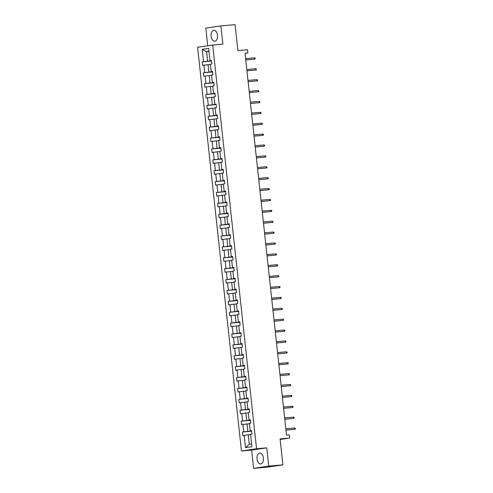 <?xml version="1.0" encoding="UTF-8"?>
<svg xmlns="http://www.w3.org/2000/svg" width="493" height="493" viewBox="0 0 493 493"><rect width="100%" height="100%" fill="white"/><g stroke="black" fill="none" stroke-linecap="round" stroke-linejoin="round"><path stroke-width="0.74" d="M263.416 458.028A5.478 3.217 -95 0 0 259.756 453.049A5.478 3.217 -95 0 0 257.05 458.977A5.478 3.217 -95 0 0 260.711 463.956A5.478 3.217 -95 0 0 263.416 458.028M217.487 35.262A5.478 3.217 -95 0 0 213.826 30.283A5.478 3.217 -95 0 0 211.121 36.211A5.478 3.217 -95 0 0 214.782 41.196A5.478 3.217 -95 0 0 217.487 35.262M266.75 447.854L251.646 450.103L253.624 468.35L268.734 466.101L266.75 447.854L256.557 448.747L212.699 45.029L222.891 44.142L220.913 25.889L205.803 28.138L207.719 45.775M220.913 25.889L235.069 24.65L237.891 50.613L247.517 49.768L247.862 52.942L245.027 53.189L286.519 435.128L289.354 434.881L289.699 438.055L280.073 438.899L282.89 464.862L267.785 467.111L253.624 468.35M268.734 466.101L282.89 464.862M251.646 450.103L241.453 450.996L197.594 47.279L212.699 45.029M250.629 434.635L248.238 434.844L249.261 444.267L245.489 447.662L244.146 435.313L242.778 435.516L242.396 432.022L251.646 431.215M248.238 434.844L244.146 435.313M256.557 448.747L241.453 450.996M249.446 423.752L247.055 423.962L247.856 431.357L242.396 432.022M243.764 431.819L242.963 424.424L241.595 424.627L241.213 421.139L250.462 420.326M248.262 412.863L245.871 413.072L246.679 420.474L241.213 421.139M242.581 420.936L241.78 413.535L240.411 413.744L240.029 410.25L249.279 409.443M247.079 401.98L244.688 402.189L245.496 409.584L240.029 410.25M241.397 410.047L240.596 402.652L239.228 402.855L238.852 399.367L248.096 398.554M245.896 391.091L243.505 391.3L244.312 398.695L238.852 399.367M240.22 399.164L239.413 391.762L238.045 391.966L237.669 388.478L246.913 387.671M244.713 380.208L242.322 380.411L243.129 387.812L237.669 388.478M239.037 388.274L238.23 380.879L236.862 381.083L236.486 377.595L245.73 376.781M243.53 369.319L241.145 369.528L241.946 376.923L236.486 377.595M237.854 377.385L237.047 369.99L235.679 370.194L235.303 366.706L244.546 365.892M242.346 358.429L239.962 358.639L240.763 366.04L235.303 366.706M236.671 366.502L235.864 359.107L234.495 359.311L234.12 355.817L243.363 355.009M241.163 347.547L238.778 347.756L239.58 355.151L234.12 355.817M235.488 355.613L234.68 348.218L233.318 348.422L232.936 344.934L242.18 344.12M239.98 336.657L237.595 336.867L238.396 344.262L232.936 344.934M234.304 344.73L233.503 337.329L232.135 337.532L231.753 334.044L241.003 333.237M238.797 325.774L236.412 325.978L237.213 333.379L231.753 334.044M233.121 333.841L232.32 326.446L230.952 326.649L230.57 323.161L239.82 322.348M237.62 314.885L235.229 315.095L236.03 322.49L230.57 323.161M231.938 322.952L231.137 315.557L229.769 315.76L229.387 312.272L238.637 311.459M236.437 303.996L234.046 304.206L234.847 311.607L229.387 312.272M230.755 312.069L229.954 304.674L228.586 304.877L228.204 301.383L237.453 300.576M235.253 293.113L232.862 293.323L233.67 300.718L228.204 301.383M229.572 301.18L228.77 293.785L227.402 293.988L227.02 290.5L236.27 289.687M234.07 282.224L231.679 282.434L232.486 289.829L227.02 290.5M228.388 290.297L227.587 282.896L226.219 283.099L225.843 279.611L235.087 278.804M232.887 271.341L230.496 271.551L231.303 278.946L225.843 279.611M227.205 279.408L226.404 272.013L225.036 272.216L224.66 268.728L233.904 267.915M231.704 260.452L229.313 260.661L230.12 268.056L224.66 268.728M226.028 268.525L225.221 261.124L223.853 261.327L223.477 257.839L232.721 257.032M230.521 249.563L228.13 249.772L228.937 257.173L223.477 257.839M224.845 257.636L224.038 250.241L222.67 250.444L222.294 246.95L231.537 246.143M229.337 238.68L226.953 238.889L227.754 246.284L222.294 246.95M223.662 246.746L222.854 239.351L221.486 239.555L221.111 236.067L230.354 235.253M228.154 227.791L225.769 228L226.57 235.401L221.111 236.067M222.479 235.864L221.671 228.462L220.303 228.666L219.927 225.178L229.171 224.37M226.971 216.908L224.586 217.117L225.387 224.512L219.927 225.178M221.295 224.974L220.488 217.579L219.126 217.783L218.744 214.295L227.994 213.481M225.788 206.019L223.403 206.228L224.204 213.623L218.744 214.295M220.112 214.091L219.311 206.69L217.943 206.894L217.561 203.406L226.811 202.598M224.611 195.129L222.22 195.339L223.021 202.74L217.561 203.406M218.929 203.202L218.128 195.807L216.76 196.011L216.378 192.516L225.628 191.709M223.428 184.246L221.037 184.456L221.838 191.851L216.378 192.516M217.746 192.313L216.945 184.918L215.577 185.121L215.194 181.634L224.444 180.82M222.244 173.357L219.853 173.567L220.654 180.968L215.194 181.634M216.563 181.43L215.761 174.029L214.393 174.232L214.011 170.744L223.261 169.937M221.061 162.474L218.67 162.684L219.477 170.079L214.011 170.744M215.379 170.541L214.578 163.146L213.21 163.349L212.828 159.861L222.078 159.048M219.878 151.585L217.487 151.795L218.294 159.19L212.828 159.861M214.196 159.658L213.395 152.257L212.027 152.46L211.651 148.972L220.895 148.165M218.695 140.696L216.304 140.906L217.111 148.307L211.651 148.972M213.013 148.769L212.212 141.374L210.844 141.577L210.468 138.083L219.712 137.276M217.512 129.813L215.121 130.023L215.928 137.418L210.468 138.083M211.836 137.88L211.029 130.485L209.661 130.688L209.285 127.2L218.528 126.387M216.328 118.924L213.937 119.133L214.745 126.535L209.285 127.2M210.653 126.997L209.845 119.596L208.477 119.799L208.101 116.311L217.345 115.504M215.145 108.041L212.76 108.25L213.561 115.645L208.101 116.311M209.47 116.108L208.662 108.713L207.294 108.916L206.918 105.428L216.162 104.615M213.962 97.152L211.577 97.361L212.378 104.756L206.918 105.428M208.286 105.225L207.479 97.824L206.111 98.027L205.735 94.539L214.979 93.732M212.779 86.263L210.394 86.472L211.195 93.873L205.735 94.539M207.103 94.336L206.302 86.941L204.934 87.144L204.552 83.65L213.802 82.842M211.596 75.38L209.211 75.589L210.012 82.984L204.552 83.65M205.92 83.446L205.119 76.051L203.751 76.255L203.369 72.767L212.619 71.953M210.419 64.491L208.028 64.7L208.829 72.101L203.369 72.767M204.737 72.563L203.936 65.162L202.568 65.366L202.185 61.878L211.435 61.07M209.014 51.58L206.622 51.79L207.645 61.212L202.185 61.878M203.554 61.674L202.21 49.325L208.662 48.363L210.006 60.713L211.374 60.51L211.75 64.004L210.382 64.207L211.189 71.602L212.557 71.399L212.933 74.887L211.565 75.09L212.372 82.491L213.74 82.288L214.116 85.776L212.748 85.979L213.555 93.374L214.923 93.171L215.299 96.659L213.931 96.862L214.738 104.263L216.107 104.06L216.482 107.548L215.114 107.751L215.922 115.146L217.284 114.943L217.666 118.437L216.298 118.64L217.099 126.035L218.467 125.832L218.849 129.32L217.481 129.523L218.282 136.925L219.65 136.721L220.032 140.209L218.664 140.413L219.465 147.808L220.833 147.604L221.215 151.092L219.847 151.296L220.648 158.697L222.016 158.493L222.398 161.981L221.03 162.185L221.832 169.58L223.2 169.376L223.582 172.87L222.214 173.074L223.015 180.469L224.383 180.265L224.759 183.753L223.397 183.957L224.198 191.358L225.566 191.155L225.942 194.643L224.574 194.846L225.381 202.241L226.749 202.038L227.125 205.526L225.757 205.729L226.564 213.13L227.932 212.927L228.308 216.415L226.94 216.618L227.748 224.013L229.116 223.81L229.491 227.304L228.123 227.507L228.931 234.902L230.299 234.699L230.675 238.187L229.307 238.39L230.114 245.791L231.476 245.582L231.858 249.076L230.49 249.279L231.291 256.674L232.659 256.471L233.041 259.959L231.673 260.162L232.474 267.563L233.842 267.36L234.224 270.848L232.856 271.051L233.657 278.446L235.025 278.243L235.407 281.731L234.039 281.941L234.841 289.336L236.209 289.132L236.591 292.62L235.223 292.824L236.024 300.225L237.392 300.015L237.774 303.509L236.406 303.713L237.207 311.108L238.575 310.904L238.951 314.392L237.583 314.596L238.39 321.997L239.758 321.793L240.134 325.281L238.766 325.485L239.573 332.88L240.941 332.676L241.317 336.164L239.949 336.374L240.757 343.769L242.125 343.566L242.501 347.054L241.132 347.257L241.94 354.652L243.308 354.449L243.684 357.943L242.316 358.146L243.123 365.541L244.485 365.338L244.867 368.826L243.499 369.029L244.3 376.43L245.668 376.227L246.05 379.715L244.682 379.918L245.483 387.313L246.851 387.11L247.233 390.598L245.865 390.801L246.666 398.202L248.034 397.999L248.417 401.487L247.048 401.69L247.85 409.085L249.218 408.882L249.6 412.376L248.232 412.579L249.033 419.974L250.401 419.771L250.783 423.259L249.415 423.462L250.216 430.864L251.584 430.66L251.96 434.148L250.598 434.351L251.935 446.701L245.489 447.662M250.216 430.864L251.603 430.845M251.627 431.03L247.856 431.357M247.055 423.962L242.963 424.424M249.033 419.974L250.419 419.956M250.444 420.141L246.679 420.474M245.871 413.072L241.78 413.535M247.85 409.085L249.236 409.073M249.261 409.258L245.496 409.584M244.688 402.189L240.596 402.652M246.666 398.202L248.059 398.184M248.078 398.369L244.312 398.695M243.505 391.3L239.413 391.762M245.483 387.313L246.876 387.301M246.894 387.48L243.129 387.812M242.322 380.411L238.23 380.879M244.3 376.43L245.693 376.412M245.711 376.597L241.946 376.923M241.145 369.528L237.047 369.99M243.123 365.541L244.51 365.523M244.528 365.707L240.763 366.04M239.962 358.639L235.864 359.107M241.94 354.652L243.326 354.64M243.345 354.824L239.58 355.151M238.778 347.756L234.68 348.218M240.757 343.769L242.143 343.75M242.162 343.935L238.396 344.262M237.595 336.867L233.503 337.329M239.573 332.88L240.96 332.867M240.978 333.046L237.213 333.379M236.412 325.978L232.32 326.446M238.39 321.997L239.777 321.978M239.795 322.163L236.03 322.49M235.229 315.095L231.137 315.557M237.207 311.108L238.594 311.089M238.612 311.274L234.847 311.607M234.046 304.206L229.954 304.674M236.024 300.225L237.41 300.206M237.435 300.391L233.67 300.718M232.862 293.323L228.77 293.785M234.841 289.336L236.227 289.317M236.252 289.502L232.486 289.829M231.679 282.434L227.587 282.896M233.657 278.446L235.044 278.434M235.069 278.613L231.303 278.946M230.496 271.551L226.404 272.013M232.474 267.563L233.867 267.545M233.885 267.73L230.12 268.056M229.313 260.661L225.221 261.124M231.291 256.674L232.684 256.656M232.702 256.841L228.937 257.173M228.13 249.772L224.038 250.241M230.114 245.791L231.5 245.773M231.519 245.958L227.754 246.284M226.953 238.889L222.854 239.351M228.931 234.902L230.317 234.884M230.336 235.069L226.57 235.401M225.769 228L221.671 228.462M227.748 224.013L229.134 224.001M229.153 224.179L225.387 224.512M224.586 217.117L220.488 217.579M226.564 213.13L227.951 213.112M227.969 213.296L224.204 213.623M223.403 206.228L219.311 206.69M225.381 202.241L226.768 202.222M226.786 202.407L223.021 202.74M222.22 195.339L218.128 195.807M224.198 191.358L225.584 191.339M225.603 191.524L221.838 191.851M221.037 184.456L216.945 184.918M223.015 180.469L224.401 180.45M224.42 180.635L220.654 180.968M219.853 173.567L215.761 174.029M221.832 169.58L223.218 169.567M223.243 169.746L219.477 170.079M218.67 162.684L214.578 163.146M220.648 158.697L222.035 158.678M222.06 158.863L218.294 159.19M217.487 151.795L213.395 152.257M219.465 147.808L220.858 147.789M220.876 147.974L217.111 148.307M216.304 140.906L212.212 141.374M218.282 136.925L219.675 136.906M219.693 137.091L215.928 137.418M215.121 130.023L211.029 130.485M217.099 126.035L218.491 126.017M218.51 126.202L214.745 126.535M213.937 119.133L209.845 119.596M215.922 115.146L217.308 115.134M217.327 115.313L213.561 115.645M212.76 108.25L208.662 108.713M214.738 104.263L216.125 104.245M216.144 104.43L212.378 104.756M211.577 97.361L207.479 97.824M213.555 93.374L214.942 93.356M214.96 93.541L211.195 93.873M210.394 86.472L206.302 86.941M212.372 82.491L213.759 82.473M213.777 82.658L210.012 82.984M209.211 75.589L205.119 76.051M211.189 71.602L212.575 71.584M212.594 71.768L208.829 72.101M208.028 64.7L203.936 65.162M210.006 60.713L211.392 60.701M245.046 53.361L247.862 52.942M280.135 439.479L289.699 438.055M249.261 444.267L251.633 443.916M211.411 60.879L207.645 61.212M208.995 51.438L206.622 51.79L202.21 49.325M245.767 59.949L254.653 59.123L245.76 59.906M254.517 57.866L255.121 58.106L255.195 58.803L254.653 59.123L254.517 57.866L245.625 58.649M246.95 70.838L255.836 70.012L246.944 70.789M255.701 68.755L256.305 68.995L256.378 69.692L255.836 70.012L255.701 68.755L246.808 69.531M248.127 81.721L257.019 80.895L248.127 81.678M256.884 79.644L257.488 79.878L257.562 80.581L257.019 80.895L256.884 79.644L247.991 80.421M249.31 92.61L258.203 91.784L249.31 92.561M258.067 90.527L258.671 90.767L258.745 91.464L258.203 91.784L258.067 90.527L249.168 91.31M250.493 103.493L259.386 102.673L250.487 103.45M259.25 101.416L259.848 101.657L259.928 102.353L259.386 102.673L259.25 101.416L250.352 102.193M251.676 114.382L260.569 113.556L251.67 114.339M260.433 112.299L261.031 112.54L261.111 113.236L260.569 113.556L260.433 112.299L251.535 113.082M252.86 125.265L261.752 124.446L252.854 125.222M261.61 123.188L262.214 123.429L262.294 124.125L261.752 124.446L261.61 123.188L252.718 123.965M254.043 136.154L262.929 135.328L254.037 136.111M262.794 134.078L263.398 134.312L263.478 135.014L262.929 135.328L262.794 134.078L253.901 134.854M255.226 147.043L264.112 146.218L255.22 146.994M263.977 144.96L264.581 145.201L264.655 145.897L264.112 146.218L263.977 144.96L255.084 145.743M256.409 157.926L265.296 157.107L256.403 157.883M265.16 155.85L265.764 156.09L265.838 156.786L265.296 157.107L265.16 155.85L256.268 156.626M257.592 168.816L266.479 167.99L257.586 168.772M266.343 166.733L266.947 166.973L267.021 167.669L266.479 167.99L266.343 166.733L257.451 167.515M258.776 179.698L267.662 178.879L258.77 179.655M267.526 177.622L268.13 177.862L268.204 178.558L267.662 178.879L267.526 177.622L258.634 178.398M259.959 190.588L268.845 189.762L259.953 190.544M268.71 188.511L269.314 188.745L269.388 189.448L268.845 189.762L268.71 188.511L259.817 189.287M261.136 201.477L270.028 200.651L261.136 201.427M269.893 199.394L270.497 199.634L270.571 200.331L270.028 200.651L269.893 199.394L261 200.176M262.319 212.36L271.212 211.54L262.319 212.317M271.076 210.283L271.68 210.523L271.754 211.22L271.212 211.54L271.076 210.283L262.177 211.059M263.502 223.249L272.395 222.423L263.502 223.206M272.259 221.166L272.863 221.406L272.937 222.103L272.395 222.423L272.259 221.166L263.361 221.949M264.686 234.132L273.578 233.312L264.679 234.089M273.442 232.055L274.04 232.295L274.12 232.992L273.578 233.312L273.442 232.055L264.544 232.832M265.869 245.021L274.761 244.195L265.863 244.978M274.619 242.944L275.223 243.178L275.304 243.881L274.761 244.195L274.619 242.944L265.727 243.721M267.052 255.91L275.944 255.084L267.046 255.861M275.803 253.827L276.407 254.068L276.487 254.764L275.944 255.084L275.803 253.827L266.91 254.61M268.235 266.793L277.121 265.974L268.229 266.75M276.986 264.716L277.59 264.957L277.664 265.653L277.121 265.974L276.986 264.716L268.093 265.493M269.418 277.682L278.305 276.856L269.412 277.639M278.169 275.599L278.773 275.84L278.847 276.536L278.305 276.856L278.169 275.599L269.277 276.382M270.602 288.565L279.488 287.746L270.595 288.522M279.352 286.488L279.956 286.729L280.03 287.425L279.488 287.746L279.352 286.488L270.46 287.265M271.785 299.454L280.671 298.629L271.779 299.411M280.535 297.378L281.139 297.612L281.213 298.314L280.671 298.629L280.535 297.378L271.643 298.154M272.968 310.344L281.854 309.518L272.962 310.294M281.719 308.261L282.323 308.501L282.397 309.197L281.854 309.518L281.719 308.261L272.826 309.043M274.151 321.226L283.037 320.407L274.145 321.183M282.902 319.15L283.506 319.384L283.58 320.086L283.037 320.407L282.902 319.15L274.009 319.926M275.328 332.116L284.221 331.29L275.328 332.072M284.085 330.033L284.689 330.273L284.763 330.969L284.221 331.29L284.085 330.033L275.193 330.815M276.511 342.999L285.404 342.179L276.511 342.955M285.268 340.922L285.872 341.162L285.946 341.859L285.404 342.179L285.268 340.922L276.37 341.698M277.695 353.888L286.587 353.062L277.688 353.845M286.451 351.805L287.055 352.045L287.129 352.748L286.587 353.062L286.451 351.805L277.553 352.587M278.878 364.777L287.77 363.951L278.872 364.728M287.635 362.694L288.232 362.934L288.313 363.631L287.77 363.951L287.635 362.694L278.736 363.477M280.061 375.66L288.953 374.84L280.055 375.617M288.812 373.583L289.416 373.817L289.496 374.52L288.953 374.84L288.812 373.583L279.919 374.36M281.244 386.549L290.13 385.723L281.238 386.506M289.995 384.466L290.599 384.706L290.679 385.403L290.13 385.723L289.995 384.466L281.102 385.249M282.427 397.432L291.314 396.612L282.421 397.389M291.178 395.355L291.782 395.596L291.856 396.292L291.314 396.612L291.178 395.355L282.286 396.132M283.611 408.321L292.497 407.495L283.604 408.278M292.361 406.238L292.965 406.478L293.039 407.175L292.497 407.495L292.361 406.238L283.469 407.021M284.794 419.21L293.68 418.384L284.788 419.161M293.545 417.127L294.148 417.368L294.222 418.064L293.68 418.384L293.545 417.127L284.652 417.904M285.977 430.093L294.863 429.267L285.971 430.05M294.728 428.016L295.332 428.251L295.406 428.953L294.863 429.267L294.728 428.016L285.835 428.793"/></g></svg>
